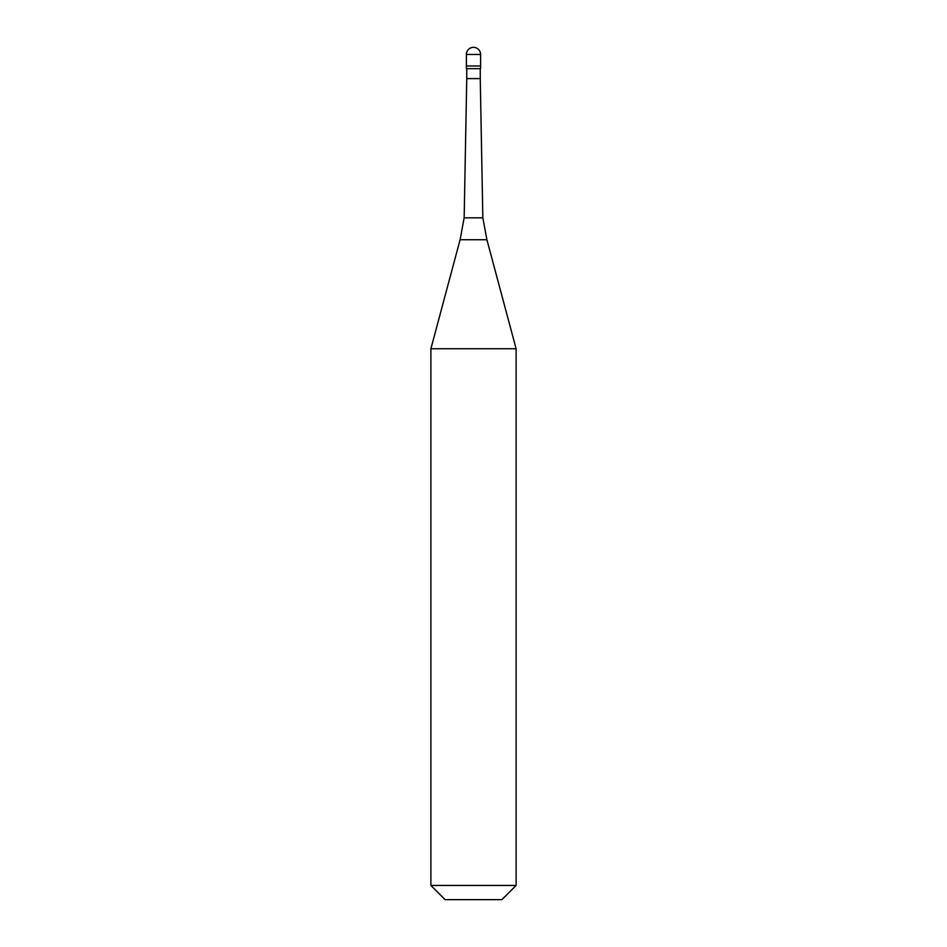 <?xml version="1.0" encoding="UTF-8"?>
<svg xmlns="http://www.w3.org/2000/svg" width="947" height="947" viewBox="0 0 947 947"><rect width="100%" height="100%" fill="white"/><g stroke="black" fill="none" stroke-linecap="round" stroke-linejoin="round"><path stroke-width="1.42" d="M480.603 54.453L480.603 65.994L466.398 65.994L480.603 65.994L480.603 68.657L466.398 68.657L466.398 54.453L480.603 54.453A7.103 7.103 0 0 0 473.5 47.35A7.103 7.103 0 0 0 466.398 54.453M480.247 68.657L480.247 78.601L466.753 78.601L464.16 217.81L482.84 217.81L486.9 239.721L460.1 239.721L430.885 348.756L516.115 348.756L516.115 885.445L430.885 885.445L430.885 348.756M516.115 885.445L501.91 899.65L445.09 899.65L430.885 885.445M480.247 78.601L482.84 217.81M486.9 239.721L516.115 348.756M466.753 68.657L466.753 78.601M464.16 217.81L460.1 239.721"/></g></svg>

